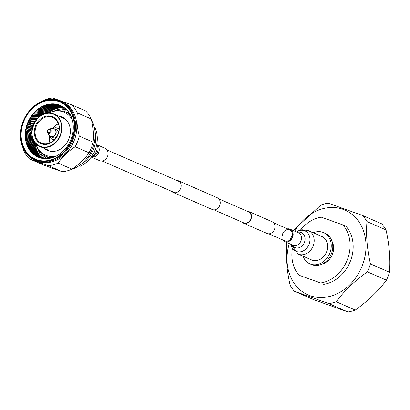 <?xml version="1.0" encoding="UTF-8"?>
<svg xmlns="http://www.w3.org/2000/svg" width="410" height="410" viewBox="0 0 410 410"><rect width="100%" height="100%" fill="white"/><g stroke="black" fill="none" stroke-linecap="round" stroke-linejoin="round"><path stroke-width="0.61" d="M217.09 197.681A6.396 5.268 113.6 0 1 217.361 197.789A6.396 5.268 113.6 0 1 219.693 205.6A6.396 5.268 113.6 0 1 212.503 209.618A6.396 5.268 113.6 0 1 212.236 209.51L173.138 192.418A6.396 5.268 113.6 0 1 171.657 191.357M176.479 180.328A6.396 5.268 113.6 0 1 177.991 180.584A6.396 5.268 113.6 0 1 178.263 180.697A6.396 5.268 113.6 0 1 180.595 188.503A6.396 5.268 113.6 0 1 173.409 192.526A6.396 5.268 113.6 0 1 173.138 192.418M248.229 211.709A6.022 4.961 113.6 0 1 248.486 211.811A6.022 4.961 113.6 0 1 250.684 219.16A6.022 4.961 113.6 0 1 243.919 222.943A6.022 4.961 113.6 0 1 243.663 222.845L214.015 209.879M271.825 221.615A6.396 5.268 113.6 0 1 272.096 221.723A6.396 5.268 113.6 0 1 274.428 229.533A6.396 5.268 113.6 0 1 267.243 233.551A6.396 5.268 113.6 0 1 266.971 233.444L243.509 223.189A6.396 5.268 113.6 0 1 242.033 222.128M246.856 211.099A6.396 5.268 113.6 0 1 248.368 211.355A6.396 5.268 113.6 0 1 248.639 211.468A6.396 5.268 113.6 0 1 250.971 219.273A6.396 5.268 113.6 0 1 243.781 223.296A6.396 5.268 113.6 0 1 243.509 223.189M59.066 101.014A31.703 26.112 -66.4 0 0 23.119 121.76A31.703 26.112 -66.4 0 0 36.357 160.177A31.703 26.112 -66.4 0 0 72.303 139.431A31.703 26.112 -66.4 0 0 59.066 101.014M36.449 160.863A32.298 26.604 113.6 0 1 35.081 160.32A32.298 26.604 113.6 0 1 23.293 120.894A32.298 26.604 113.6 0 1 59.588 100.593A32.298 26.604 113.6 0 1 60.957 101.137A32.298 26.604 113.6 0 1 72.744 140.563A32.298 26.604 113.6 0 1 36.449 160.863M37.976 157.061A28.146 23.185 113.6 0 1 27.711 122.698A28.146 23.185 113.6 0 1 59.342 105.006A28.146 23.185 113.6 0 1 60.531 105.478A28.146 23.185 -66.4 0 0 59.332 105.001A28.146 23.185 -66.4 0 0 27.701 122.698A28.146 23.185 -66.4 0 0 37.976 157.056A28.146 23.185 -66.4 0 0 39.17 157.532A28.146 23.185 -66.4 0 0 70.797 139.836A28.146 23.185 -66.4 0 0 60.526 105.478M35.081 160.32L36.311 160.858A32.298 26.604 -66.4 0 0 37.684 161.402A32.298 26.604 -66.4 0 0 73.974 141.101A32.298 26.604 -66.4 0 0 62.187 101.675L60.957 101.137M36.567 159.623A31.109 25.625 -66.4 0 0 71.847 139.267A31.109 25.625 -66.4 0 0 58.855 101.567A31.109 25.625 -66.4 0 0 23.575 121.924A31.109 25.625 -66.4 0 0 36.567 159.623M48.38 165.666L62.233 171.718L53.894 168.812L43.245 164.897L29.392 158.839L48.38 165.666A34.814 28.679 -66.4 0 0 58.076 163.098C62.238 156.979 67.932 151.526 75.163 146.729A34.814 28.679 -66.4 0 0 79.243 136.094C77.085 127.71 76.45 119.976 77.341 112.904A34.814 28.679 -66.4 0 0 71.73 104.837L52.736 98.016A34.814 28.679 -66.4 0 0 43.045 100.583L41.897 101.362M23.191 148.333L23.775 150.772A34.814 28.679 -66.4 0 0 29.392 158.839M65.728 108.834A28.146 23.185 -66.4 0 0 55.56 110.382M38.202 150.08A28.146 23.185 -66.4 0 0 43.972 158.593M66.456 109.526A28.146 23.185 -66.4 0 0 59.834 110.295M41.041 153.278A28.146 23.185 -66.4 0 0 44.972 158.66M42.199 158.347A28.833 23.749 113.6 0 1 34.973 142.654M47.914 113.057A28.833 23.749 113.6 0 1 64.344 107.702M41.682 158.245A28.833 23.749 113.6 0 1 34.127 141.378M46.402 113.303A28.833 23.749 113.6 0 1 63.914 107.389M41.149 158.127A28.833 23.749 113.6 0 1 33.302 139.836M44.71 113.744A28.833 23.749 113.6 0 1 63.468 107.082M40.605 157.988A28.833 23.749 113.6 0 1 32.539 137.806M42.701 114.559A28.833 23.749 113.6 0 1 62.996 106.779M40.036 157.819A28.833 23.749 113.6 0 1 31.939 134.957M40.206 116.05A28.833 23.749 113.6 0 1 62.489 106.472M39.437 157.63A28.833 23.749 113.6 0 1 31.959 130.139M36.68 119.341A28.833 23.749 113.6 0 1 61.941 106.164M38.796 157.394A28.833 23.749 113.6 0 1 33.092 124.204A28.833 23.749 113.6 0 1 61.331 105.852M38.089 157.107A28.833 23.749 113.6 0 1 32.323 123.866A28.833 23.749 113.6 0 1 60.639 105.529M37.269 156.733A28.833 23.749 113.6 0 1 31.549 123.528A28.833 23.749 113.6 0 1 59.814 105.18M36.275 156.21A28.833 23.749 113.6 0 1 30.781 123.195A28.833 23.749 113.6 0 1 58.753 104.806M34.942 155.39A28.833 23.749 113.6 0 1 30.012 122.856A28.833 23.749 113.6 0 1 57.241 104.386M32.861 153.776A28.833 23.749 113.6 0 1 29.243 122.518A28.833 23.749 113.6 0 1 54.648 103.955M28.664 148.615A28.833 23.749 113.6 0 1 48.011 104.376M75.163 146.729L89.016 152.786A34.814 28.679 -66.4 0 0 93.096 142.152L79.243 136.094M62.233 171.718A34.814 28.679 -66.4 0 0 71.929 169.156L58.076 163.098M77.341 112.904L91.194 118.961A34.814 28.679 -66.4 0 0 85.582 110.895L71.73 104.837M91.194 118.961C93.352 127.351 93.987 135.08 93.096 142.152M89.016 152.786C84.849 158.901 79.156 164.359 71.929 169.156M69.182 112.858A25.927 21.356 -66.4 0 0 67.701 112.817M48.236 157.343A25.927 21.356 -66.4 0 0 49.267 158.398M68.798 112.299A25.927 21.356 -66.4 0 0 66.164 112.145M46.699 156.666A25.927 21.356 -66.4 0 0 48.595 158.496M67.758 110.946A26.814 22.089 -66.4 0 0 63.114 110.941M43.742 155.246A26.814 22.089 -66.4 0 0 46.899 158.655M70.535 169.75A32.298 26.604 -66.4 0 0 91.374 119.684M94.331 127.361L94.925 127.623A26.665 21.966 -66.4 0 1 80.068 166.332L78.91 165.825M80.601 164.615A26.665 21.966 -66.4 0 0 95.017 131.641M58.328 123.83A14.073 11.593 -66.4 0 0 52.613 128.484M49.487 135.628A14.073 11.593 -66.4 0 0 49.953 142.982M78.823 165.881L80.068 166.332M59.025 128.858A7.406 6.104 -66.4 0 0 59.019 128.858L57.318 128.12A6.119 5.038 -66.4 0 0 57.062 128.017A6.119 5.038 -66.4 0 0 53.064 128.479M49.794 135.961A6.119 5.038 -66.4 0 0 52.418 139.328L54.12 140.076A7.406 6.104 -66.4 0 0 54.12 140.082M52.418 139.328A6.119 5.038 -66.4 0 0 52.675 139.431A6.119 5.038 -66.4 0 0 54.52 139.666M52.972 137.575A4.295 3.541 -66.4 0 0 53.146 137.663A4.295 3.541 -66.4 0 0 53.331 137.734A4.295 3.541 -66.4 0 0 56.385 137.248M58.486 132.445A4.295 3.541 -66.4 0 0 56.59 129.785A4.295 3.541 -66.4 0 0 56.406 129.714M58.994 129.432A6.119 5.038 -66.4 0 0 57.318 128.12M97.016 144.761L104.991 148.246A6.775 5.581 113.6 0 1 107.533 156.343A6.775 5.581 113.6 0 1 99.563 160.659L91.589 157.173M268.75 233.813L284.97 240.906A6.022 4.961 -66.4 0 0 292.514 234.956A6.022 4.961 -66.4 0 0 289.793 229.872A6.022 4.961 -66.4 0 0 282.249 235.817M282.628 239.881A6.775 5.581 -66.4 0 0 284.668 241.592A6.775 5.581 -66.4 0 0 293.155 234.904A6.775 5.581 -66.4 0 0 290.095 229.18A6.775 5.581 -66.4 0 0 287.451 228.847M308.392 230.61A12.792 10.537 -66.4 0 1 314.173 241.418A12.792 10.537 -66.4 0 1 298.142 254.056L311.579 259.93A12.792 10.537 -66.4 0 0 327.611 247.291A12.792 10.537 -66.4 0 0 321.829 236.488L308.392 230.61L301.934 229.738L298.992 230.543L296.44 231.957M294.718 231.204A46.233 38.084 113.6 0 1 343.088 209.361A46.233 38.084 113.6 0 1 362.394 265.388A46.233 38.084 113.6 0 1 309.965 295.646A46.233 38.084 113.6 0 1 289.296 243.617M286.754 242.505A52.219 43.014 -66.4 0 0 286.646 242.863C285.56 255.886 286.718 269.99 290.121 285.181A52.219 43.014 -66.4 0 0 294.318 291.208L328.969 303.651A52.219 43.014 -66.4 0 0 336.22 301.734C344.297 290.869 354.691 280.911 367.396 271.861A52.219 43.014 -66.4 0 0 370.445 263.907C367.063 248.931 365.904 234.827 366.97 221.595A52.219 43.014 -66.4 0 0 362.773 215.563L328.123 203.119A52.219 43.014 -66.4 0 0 320.871 205.041L293.155 230.517M362.773 215.563L381.823 223.891A52.219 43.014 113.6 0 1 386.025 229.923C389.362 244.888 390.52 258.992 389.5 272.24A52.219 43.014 113.6 0 1 386.451 280.189C378.317 291.033 367.924 300.991 355.275 310.062A52.219 43.014 113.6 0 1 348.023 311.984L313.373 299.541L294.318 291.208M303.087 256.219A17.035 14.032 -66.4 0 0 309.878 263.82A17.035 14.032 -66.4 0 0 310.601 264.107A17.035 14.032 -66.4 0 0 329.748 253.395A17.035 14.032 -66.4 0 0 323.531 232.598A17.035 14.032 -66.4 0 0 322.808 232.311A17.035 14.032 -66.4 0 0 313.337 232.772M309.878 263.82L311.421 264.491A17.035 14.032 -66.4 0 0 312.143 264.778A17.035 14.032 -66.4 0 0 331.285 254.067A17.035 14.032 -66.4 0 0 325.068 233.269L323.531 232.598M321.958 264.163A14.816 12.203 -66.4 0 0 331.982 241.234M292.366 248.67A34.071 28.064 -66.4 0 0 299.059 275.238L320.62 282.982A34.071 28.064 -66.4 0 0 347.419 259.576A34.071 28.064 -66.4 0 0 342.909 224.926L321.348 217.177A34.071 28.064 -66.4 0 0 300.515 230.025M299.059 275.238L320.62 282.982M323.7 284.33A34.071 28.064 -66.4 0 0 350.494 260.924A34.071 28.064 -66.4 0 0 345.989 226.269L342.909 224.926M348.023 311.984L328.969 303.651M386.451 280.189L367.396 271.861M336.22 301.734L355.275 310.062M386.025 229.923L366.97 221.595M370.445 263.907L389.5 272.24M50.245 158.219L45.52 156.154A24.298 20.013 -66.4 0 0 46.55 156.564A24.298 20.013 -66.4 0 0 52.752 157.548M72.385 120.12A23.406 19.28 -66.4 0 0 63.176 111.848A23.406 19.28 -66.4 0 0 48.98 113.037M35.685 143.449A23.406 19.28 -66.4 0 0 46.407 155.534A23.406 19.28 -66.4 0 0 56.775 155.821M44.362 148.42A18.219 15.011 -66.4 0 0 48.267 150.696A18.219 15.011 -66.4 0 0 68.926 138.77A18.219 15.011 -66.4 0 0 61.321 116.686A18.219 15.011 -66.4 0 0 58.522 116.035M70.92 115.994A24.298 20.013 -66.4 0 0 64.985 111.633A24.298 20.013 -66.4 0 0 63.955 111.223M41.533 143.874A14.668 12.08 113.6 0 1 35.409 126.101A14.668 12.08 113.6 0 1 52.039 116.507A14.668 12.08 113.6 0 1 58.164 134.28A14.668 12.08 113.6 0 1 41.533 143.874M41.456 143.218L42.04 143.454C48.513 145.068 53.7 142.239 57.6 134.972C59.701 129.504 60.716 122.436 52.731 117.429A14.073 11.593 -66.4 0 0 52.137 117.193A14.073 11.593 -66.4 0 0 36.321 126.039A14.073 11.593 -66.4 0 0 41.456 143.218A14.073 11.593 -66.4 0 0 42.03 143.449M48.539 150.244L39.862 146.452C22.617 140.159 36.413 106.503 53.264 113.765A17.676 14.56 113.6 0 1 54.023 114.067A17.676 14.56 113.6 0 1 60.47 135.638A17.676 14.56 113.6 0 1 40.61 146.749A17.676 14.56 113.6 0 1 39.862 146.452A17.676 14.56 113.6 0 1 33.41 124.886A17.676 14.56 113.6 0 1 53.259 113.76M53.013 113.975A17.379 14.314 -66.4 0 0 33.307 125.347A17.379 14.314 -66.4 0 0 40.564 146.406A17.379 14.314 -66.4 0 0 60.27 135.034A17.379 14.314 -66.4 0 0 53.013 113.975M53.987 128.663A4.295 3.541 -66.4 0 0 53.377 128.53M50.046 136.156A4.295 3.541 -66.4 0 0 50.799 136.632A4.295 3.541 -66.4 0 0 50.983 136.704A4.295 3.541 -66.4 0 0 55.811 134.003A4.295 3.541 -66.4 0 0 54.243 128.761A4.295 3.541 -66.4 0 0 54.058 128.689M53.146 137.663L50.799 136.632L49.364 135.459A4.233 3.485 -66.4 0 0 50.778 136.55A4.233 3.485 -66.4 0 0 55.581 133.778A4.233 3.485 -66.4 0 0 53.812 128.653A4.233 3.485 -66.4 0 0 52.403 128.504L54.028 128.678L56.59 129.785M50.056 128.991A2.414 1.988 -66.4 0 0 49.256 128.904A2.414 1.988 -66.4 0 0 47.37 130.447A2.414 1.988 -66.4 0 0 47.519 132.876A2.414 1.988 -66.4 0 0 48.329 133.496A2.414 1.988 -66.4 0 0 51.065 131.917A2.414 1.988 -66.4 0 0 50.056 128.991M49.425 129.642A1.563 1.286 -66.4 0 0 47.652 130.662A1.563 1.286 -66.4 0 0 48.303 132.558A1.563 1.286 -66.4 0 0 50.076 131.533A1.563 1.286 -66.4 0 0 49.425 129.642M97.093 144.935A6.775 5.581 113.6 0 1 98.697 152.479A6.775 5.581 113.6 0 1 91.768 157.112M96.76 144.171L97.534 145.945A7.411 6.104 113.6 0 1 97.534 151.931A7.411 6.104 113.6 0 1 92.809 156.753L90.979 157.384M96.745 144.258A9.784 8.056 113.6 0 1 96.417 151.3A9.784 8.056 113.6 0 1 91.035 157.312M95.704 148.271A10.537 8.677 113.6 0 1 95.048 150.654A10.537 8.677 113.6 0 1 93.275 153.822M292.509 235.043A6.022 4.961 -66.4 0 0 290.608 239.384M284.668 241.592L293.022 245.247A6.775 5.581 -66.4 0 0 301.509 238.553A6.775 5.581 -66.4 0 0 298.449 232.834L290.095 229.18M291.966 244.785A8.164 6.724 -66.4 0 0 299.582 247.543A8.164 6.724 -66.4 0 0 305.081 239.496A8.164 6.724 -66.4 0 0 297.393 232.373M291.049 244.386A11.152 9.184 -66.4 0 0 300.904 251.766A11.152 9.184 -66.4 0 0 309.955 240.301A11.152 9.184 -66.4 0 0 296.476 231.973M217.361 197.789L178.263 180.697M174.921 192.787L102.208 160.992M289.793 229.872L273.578 222.779M272.096 221.723L248.639 211.468M248.486 211.811L218.843 198.85M179.744 181.753L107.03 149.963M45.52 156.154L38.776 150.859L34.958 142.577M47.847 113.093L55.934 110.336L63.939 111.212L69.71 113.698M69.254 112.97L67.732 112.832M48.267 157.353L49.4 158.378M65.221 118.961L53.264 113.765M52.403 128.504L49.256 128.904C47.293 129.621 46.714 130.944 47.519 132.876L49.364 135.459M298.142 254.056L291.013 244.37"/></g></svg>
